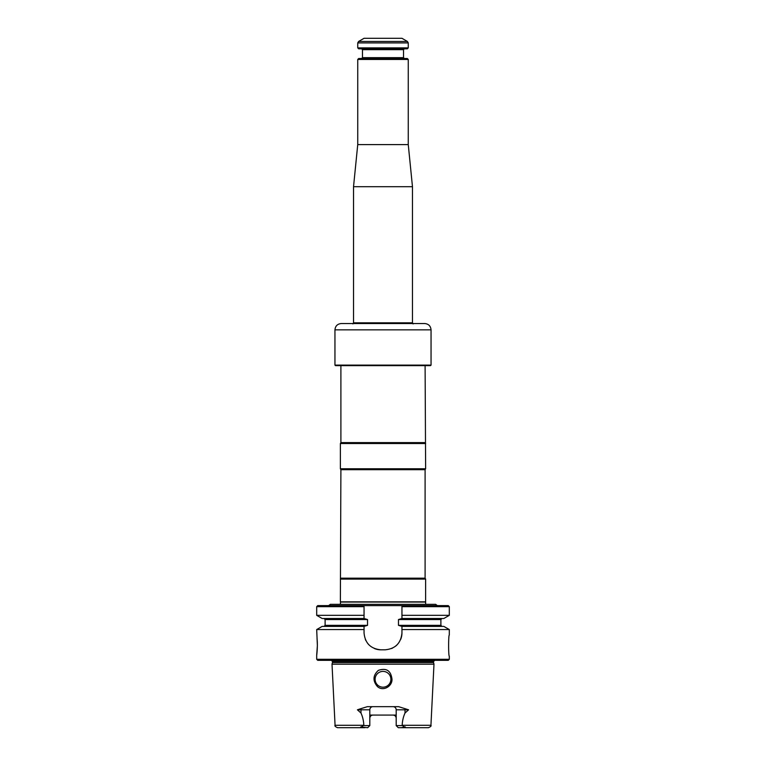 <?xml version="1.0" encoding="UTF-8"?>
<svg xmlns="http://www.w3.org/2000/svg" width="766" height="766" viewBox="0 0 766 766"><rect width="100%" height="100%" fill="white"/><g stroke="black" fill="none" stroke-linecap="round" stroke-linejoin="round"><path stroke-width="1.15" d="M408.259 59.451L357.741 59.451L358.689 58.513L407.311 58.513L408.259 59.451L408.259 144.602L412.472 186.703L353.528 186.703L353.528 322.831L352.896 323.922M408.259 144.602L357.741 144.602L353.528 186.703M357.741 59.451L357.741 144.602M407.416 41.46L401.949 38.3L364.051 38.3L358.584 41.46L407.416 41.46L408.259 42.915L408.259 47.875L357.741 47.875L357.741 42.915L408.259 42.915M357.741 47.875L358.689 48.823L407.311 48.823L408.259 47.875M404.362 48.823L403.529 49.666L362.471 49.666L362.471 57.67L361.638 58.513M431.047 365.114L430.521 365.641L335.479 365.641L334.953 365.114L431.047 365.114L431.047 329.849C430.674 326.019 428.567 323.913 424.728 323.539L341.272 323.539C337.433 323.913 335.326 326.019 334.953 329.849L431.047 329.849M340.899 578.177L425.101 578.177L425.101 469.692L340.899 469.692L340.372 601.827L425.628 601.827L425.628 579.086L340.372 579.086M425.101 469.692L425.628 468.782L340.372 468.782L340.899 469.692M425.101 578.177L425.628 579.086M425.101 365.641L425.628 468.782M425.628 443.524L340.372 443.524L340.372 468.782M425.101 442.604L340.899 442.604L340.372 443.524M425.666 604.345L425.628 601.827M360.987 713.041L360.987 709.804L357.425 709.804L360.987 713.041C362.682 716.784 363.63 720.873 363.821 725.297L361.523 726.79C360.393 726.905 360.441 727.011 361.676 727.116L367.699 727.7L369.806 725.593L369.806 709.804A3.16 3.16 0 0 1 372.956 706.654A3.16 3.16 0 0 0 369.806 709.804L360.987 709.804A3.16 1.436 90 0 0 360.891 708.655L367.421 706.654L398.579 706.654L408.575 709.804L405.013 709.804L405.013 713.041L408.575 709.804M404.477 726.79C405.607 726.905 405.559 727.011 404.324 727.116L402.179 725.297L430.932 725.297C431.507 725.919 430.674 726.714 428.414 727.7L398.301 727.7L396.194 725.593L396.194 709.804A3.16 3.16 0 0 0 393.044 706.654A3.16 3.16 0 0 1 396.194 709.804L405.013 709.804A3.16 1.436 90 0 1 405.109 708.655M383 671.389A7.89 7.89 0 0 0 375.11 679.289A7.89 7.89 0 0 0 383 687.179A7.89 7.89 0 0 0 390.89 679.289A7.89 7.89 0 0 0 383 671.389M363.898 725.593L369.806 725.593M364.903 727.7L337.586 727.7C335.326 726.714 334.493 725.919 335.068 725.297L332.013 664.189L433.987 664.189L433.566 662.58L332.434 662.58L332.013 664.189M396.194 718.23A3.16 3.16 0 0 0 394.452 715.406A3.16 3.16 0 0 1 396.194 718.23C395.984 716.277 394.93 715.224 393.044 715.071L372.956 715.071C371.07 715.224 370.016 716.277 369.806 718.23A3.16 3.16 0 0 1 371.845 715.272A3.16 3.16 0 0 0 369.806 718.23M404.324 727.116L401.097 727.7M402.102 725.593L396.194 725.593M377.332 686.451C382.818 691.794 392.288 686.528 392 679.289C390.947 670.652 386.409 667.674 378.375 670.355C372.937 675.353 372.582 680.725 377.332 686.451M402.179 725.297C402.37 720.863 403.318 716.775 405.013 713.041M357.425 709.804L360.891 708.655M396.194 715.071L393.044 715.071M372.956 715.071L369.806 715.071M435.002 660.139L433.566 661.393L433.566 662.58M448.254 660.34L317.746 660.34L316.693 659.287L449.307 659.287L448.254 660.34M317.019 638.787C317.88 644.168 316.846 655.495 316.693 655.074L317.373 645.604L316.693 629.556L364.051 629.556L364.051 626.397L322.17 626.397L316.693 629.556M449.307 629.556L401.949 629.556L401.949 626.397L443.83 626.397L449.307 629.556L449.307 635.081C448.397 634.44 448.397 656.749 449.307 656.127L449.307 659.287M401.949 629.556L401.949 632.975C400.953 643.21 395.342 648.821 385.106 649.817L380.894 649.817C370.667 648.831 365.056 643.22 364.051 632.975L364.051 629.556M401.949 632.975A16.842 16.842 0 0 1 400.656 639.447M397.008 644.886A16.842 16.842 0 0 1 395.409 646.293M392.412 648.151A16.842 16.842 0 0 1 391.579 648.515M380.894 649.817A16.842 16.842 0 0 1 374.43 648.524M368.992 644.886A16.842 16.842 0 0 1 367.728 643.469M365.775 640.386A16.842 16.842 0 0 1 365.353 639.457M364.051 626.397L367.527 625.343L325.11 625.343L324.056 626.397M364.051 606.662L364.051 615.337L316.693 615.337L316.693 606.662L364.051 606.662L364.051 605.609L317.746 605.609L316.693 606.662M316.693 615.337L322.17 618.497L364.051 618.497L364.051 605.609L401.949 605.609L401.949 618.497L398.473 619.55L398.473 625.343L401.949 626.397M364.051 618.497L367.527 619.55L367.527 625.343M449.307 606.662L401.949 606.662L401.949 605.609L448.254 605.609L449.307 606.662L449.307 615.337L443.83 618.497L401.949 618.497M449.307 615.337L401.949 615.337M437.309 605.609L435.682 604.345L330.318 604.345L328.691 605.609M412.472 186.703L412.472 322.831L353.528 322.831M403.529 49.666L403.529 57.67L362.471 57.67M425.446 602.057L340.554 602.057L340.334 604.345M363.821 725.297L335.068 725.297M433.566 661.393L332.434 661.393L332.434 662.58M398.473 619.55L440.89 619.55L440.89 625.343L398.473 625.343M367.527 619.55L325.11 619.55L324.056 618.497M412.472 322.831L413.104 323.922M403.529 57.67L404.362 58.513M362.471 49.666L361.638 48.823M358.584 41.46L357.741 42.915M334.953 329.849L334.953 365.114M340.899 365.641L340.899 442.604M430.932 725.297L433.987 664.189M332.434 661.393L331.171 660.129M316.693 655.074L316.693 659.287M440.89 625.343L441.944 626.397M325.11 619.55L325.11 625.343M440.89 619.55L441.944 618.497"/></g></svg>
